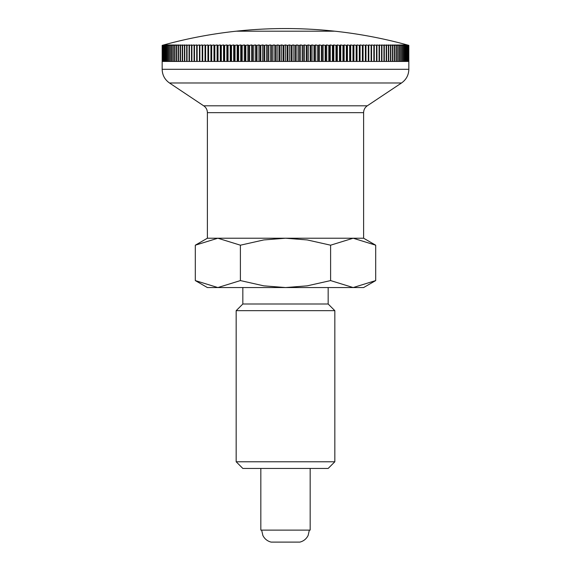 <?xml version="1.0" encoding="UTF-8"?>
<svg xmlns="http://www.w3.org/2000/svg" width="571" height="571" viewBox="0 0 571 571"><rect width="100%" height="100%" fill="white"/><g stroke="black" fill="none" stroke-linecap="round" stroke-linejoin="round"><path stroke-width="0.86" d="M236.166 310.674L242.839 304L328.161 304L334.834 310.674L334.834 461.775L328.161 468.448L242.839 468.448L236.166 461.775L236.166 310.674L334.834 310.674M236.166 461.775L334.834 461.775M328.161 304L328.161 287.556M242.839 287.556L242.839 304M162.178 45.373L162.164 69.305C162.321 75.087 164.762 79.647 169.487 82.988L204.282 106.22C206.295 107.89 207.33 110.039 207.387 112.658L207.387 238.221L195.303 245.195L217.851 238.221L240.398 245.195L263.773 239.934L285.5 238.221L307.227 239.934L330.602 245.195L353.149 238.221L375.697 245.195L363.613 238.221L363.613 112.658C363.691 109.768 364.912 107.484 367.274 105.813L401.513 82.988C406.238 79.647 408.679 75.087 408.836 69.305L408.822 45.373A452.339 319.853 -90 0 0 407.194 44.923A460.454 460.454 0 0 0 334.834 31.198L236.173 31.198A460.454 460.454 0 0 0 163.806 44.923A452.339 319.853 90 0 0 162.178 45.373L162.185 45.373A452.339 329.745 90 0 1 163.87 44.923A452.339 309.653 90 0 0 162.285 45.373L162.314 45.373A452.339 339.31 90 0 1 164.048 44.923A452.339 299.14 90 0 0 162.521 45.373L162.571 45.373A452.339 348.538 90 0 1 164.348 44.923A452.339 288.334 90 0 0 162.878 45.373L162.942 45.373A452.339 357.417 90 0 1 164.769 44.923A452.339 277.242 90 0 0 163.349 45.373L163.434 45.373A452.339 365.954 90 0 1 165.304 44.923A452.339 265.879 90 0 0 163.948 45.373L164.055 45.373A452.339 374.126 90 0 1 165.961 44.923A452.339 254.252 90 0 0 164.662 45.373L164.791 45.373A452.339 381.928 90 0 1 166.739 44.923A452.339 242.375 90 0 0 165.504 45.373L165.64 45.373A452.339 389.351 90 0 1 167.631 44.923A452.339 230.263 90 0 0 166.454 45.373L166.618 45.373A452.339 396.388 90 0 1 168.638 44.923A452.339 217.915 90 0 0 167.524 45.373L167.703 45.373A452.339 403.04 90 0 1 169.765 44.923A452.339 205.36 90 0 0 168.716 45.373L168.909 45.373A452.339 409.293 90 0 1 171 44.923A452.339 192.598 90 0 0 170.022 45.373L170.237 45.373A452.339 415.138 90 0 1 172.356 44.923A452.339 179.644 90 0 0 171.436 45.373L171.671 45.373A452.339 420.577 90 0 1 173.82 44.923A452.339 166.518 90 0 0 172.963 45.373L173.22 45.373A452.339 425.602 90 0 1 175.39 44.923A452.339 153.228 90 0 0 174.605 45.373L174.876 45.373A452.339 430.206 90 0 1 177.074 44.923A452.339 139.781 90 0 0 176.36 45.373L176.639 45.373A452.339 434.381 90 0 1 178.859 44.923A452.339 126.198 90 0 0 178.216 45.373L178.516 45.373A452.339 438.128 90 0 1 180.757 44.923A452.339 112.494 90 0 0 180.179 45.373L180.5 45.373A452.339 441.447 90 0 1 182.756 44.923A452.339 98.676 90 0 0 182.249 45.373L182.584 45.373A452.339 444.331 90 0 1 184.854 44.923A452.339 84.758 90 0 0 184.419 45.373L184.768 45.373A452.339 446.772 90 0 1 187.052 44.923A452.339 70.761 90 0 0 186.688 45.373L187.052 45.373A452.339 448.777 90 0 1 189.344 44.923A452.339 56.693 90 0 0 189.058 45.373L189.436 45.373A452.339 450.333 90 0 1 191.735 44.923A452.339 42.568 90 0 0 191.521 45.373L191.913 45.373A452.339 451.447 90 0 1 194.219 44.923A452.339 28.4 90 0 0 194.076 45.373L194.483 45.373A452.339 452.118 90 0 1 196.788 44.923A452.339 14.211 90 0 0 196.717 45.373L197.138 45.373A452.339 452.339 0 0 1 199.45 44.923L199.886 45.373A452.339 452.118 -90 0 1 202.198 44.923A452.339 14.211 90 0 1 202.27 45.373L202.719 45.373A452.339 451.447 -90 0 1 205.025 44.923A452.339 28.4 90 0 1 205.167 45.373L205.631 45.373A452.339 450.333 -90 0 1 207.93 44.923A452.339 42.568 90 0 1 208.151 45.373L208.622 45.373A452.339 448.777 -90 0 1 210.913 44.923A452.339 56.693 90 0 1 211.206 45.373L211.691 45.373A452.339 446.772 -90 0 1 213.968 44.923A452.339 70.761 90 0 1 214.332 45.373L214.832 45.373A452.339 444.331 -90 0 1 217.101 44.923A452.339 84.758 90 0 1 217.53 45.373L218.036 45.373A452.339 441.447 -90 0 1 220.292 44.923A452.339 98.676 90 0 1 220.799 45.373L221.32 45.373A452.339 438.128 -90 0 1 223.554 44.923A452.339 112.494 90 0 1 224.132 45.373L224.653 45.373A452.339 434.381 -90 0 1 226.873 44.923A452.339 126.198 90 0 1 227.522 45.373L228.057 45.373A452.339 430.206 -90 0 1 230.256 44.923A452.339 139.781 90 0 1 230.97 45.373L231.512 45.373A452.339 425.602 -90 0 1 233.689 44.923A452.339 153.228 90 0 1 234.467 45.373L235.024 45.373A452.339 420.577 -90 0 1 237.172 44.923A452.339 166.518 90 0 1 238.021 45.373L238.585 45.373A452.339 415.138 -90 0 1 240.705 44.923A452.339 179.644 90 0 1 241.619 45.373L242.19 45.373A452.339 409.293 -90 0 1 244.281 44.923A452.339 192.598 90 0 1 245.259 45.373L245.837 45.373A452.339 403.04 -90 0 1 247.893 44.923A452.339 205.36 90 0 1 248.942 45.373L249.527 45.373A452.339 396.388 -90 0 1 251.547 44.923A452.339 217.915 90 0 1 252.66 45.373L253.246 45.373A452.339 389.351 -90 0 1 255.237 44.923A452.339 230.263 90 0 1 256.415 45.373L257 45.373A452.339 381.928 -90 0 1 258.956 44.923A452.339 242.375 90 0 1 260.19 45.373L260.79 45.373A452.339 374.126 -90 0 1 262.696 44.923A452.339 254.252 90 0 1 263.995 45.373L264.594 45.373A452.339 365.954 -90 0 1 266.464 44.923A452.339 265.879 90 0 1 267.82 45.373L268.42 45.373A452.339 357.417 -90 0 1 270.247 44.923A452.339 277.242 90 0 1 271.668 45.373L272.267 45.373A452.339 348.538 -90 0 1 274.044 44.923A452.339 288.334 90 0 1 275.522 45.373L276.128 45.373A452.339 339.31 -90 0 1 277.856 44.923A452.339 299.14 90 0 1 279.39 45.373L279.99 45.373A452.339 329.745 -90 0 1 281.674 44.923A452.339 309.653 90 0 1 283.259 45.373L283.866 45.373A452.339 319.853 -90 0 1 285.5 44.923A452.339 319.853 90 0 1 287.134 45.373L287.741 45.373A452.339 309.653 -90 0 1 289.326 44.923A452.339 329.745 90 0 1 291.01 45.373L291.61 45.373A452.339 299.14 -90 0 1 293.144 44.923A452.339 339.31 90 0 1 294.872 45.373L295.478 45.373A452.339 288.334 -90 0 1 296.956 44.923A452.339 348.538 90 0 1 298.733 45.373L299.332 45.373A452.339 277.242 -90 0 1 300.753 44.923A452.339 357.417 90 0 1 302.58 45.373L303.18 45.373A452.339 265.879 -90 0 1 304.536 44.923A452.339 365.954 90 0 1 306.406 45.373L307.005 45.373A452.339 254.252 -90 0 1 308.304 44.923A452.339 374.126 90 0 1 310.21 45.373L310.81 45.373A452.339 242.375 -90 0 1 312.044 44.923A452.339 381.928 90 0 1 314 45.373L314.585 45.373A452.339 230.263 -90 0 1 315.763 44.923A452.339 389.351 90 0 1 317.754 45.373L318.34 45.373A452.339 217.915 -90 0 1 319.453 44.923A452.339 396.388 90 0 1 321.473 45.373L322.058 45.373A452.339 205.36 -90 0 1 323.107 44.923A452.339 403.04 90 0 1 325.163 45.373L325.741 45.373A452.339 192.598 -90 0 1 326.719 44.923A452.339 409.293 90 0 1 328.81 45.373L329.381 45.373A452.339 179.644 -90 0 1 330.295 44.923A452.339 415.138 90 0 1 332.415 45.373L332.979 45.373A452.339 166.518 -90 0 1 333.828 44.923A452.339 420.577 90 0 1 335.976 45.373L336.533 45.373A452.339 153.228 -90 0 1 337.311 44.923A452.339 425.602 90 0 1 339.488 45.373L340.03 45.373A452.339 139.781 -90 0 1 340.744 44.923A452.339 430.206 90 0 1 342.943 45.373L343.478 45.373A452.339 126.198 -90 0 1 344.127 44.923A452.339 434.381 90 0 1 346.347 45.373L346.868 45.373A452.339 112.494 -90 0 1 347.446 44.923A452.339 438.128 90 0 1 349.68 45.373L350.201 45.373A452.339 98.676 -90 0 1 350.708 44.923A452.339 441.447 90 0 1 352.964 45.373L353.47 45.373A452.339 84.758 -90 0 1 353.899 44.923A452.339 444.331 90 0 1 356.168 45.373L356.668 45.373A452.339 70.761 -90 0 1 357.032 44.923A452.339 446.772 90 0 1 359.309 45.373L359.794 45.373A452.339 56.693 -90 0 1 360.087 44.923A452.339 448.777 90 0 1 362.378 45.373L362.849 45.373A452.339 42.568 -90 0 1 363.07 44.923A452.339 450.333 90 0 1 365.369 45.373L365.833 45.373A452.339 28.4 -90 0 1 365.975 44.923A452.339 451.447 90 0 1 368.281 45.373L368.73 45.373A452.339 14.211 -90 0 1 368.802 44.923A452.339 452.118 90 0 1 371.114 45.373L371.55 44.923A452.339 452.339 0 0 1 373.862 45.373L374.283 45.373A452.339 14.211 -90 0 0 374.212 44.923A452.339 452.118 -90 0 1 376.517 45.373L376.924 45.373A452.339 28.4 -90 0 0 376.781 44.923A452.339 451.447 -90 0 1 379.087 45.373L379.479 45.373A452.339 42.568 -90 0 0 379.265 44.923A452.339 450.333 -90 0 1 381.564 45.373L381.942 45.373A452.339 56.693 -90 0 0 381.656 44.923A452.339 448.777 -90 0 1 383.948 45.373L384.312 45.373A452.339 70.761 -90 0 0 383.948 44.923A452.339 446.772 -90 0 1 386.232 45.373L386.581 45.373A452.339 84.758 -90 0 0 386.146 44.923A452.339 444.331 -90 0 1 388.416 45.373L388.751 45.373A452.339 98.676 -90 0 0 388.244 44.923A452.339 441.447 -90 0 1 390.5 45.373L390.821 45.373A452.339 112.494 -90 0 0 390.243 44.923A452.339 438.128 -90 0 1 392.484 45.373L392.784 45.373A452.339 126.198 -90 0 0 392.141 44.923A452.339 434.381 -90 0 1 394.361 45.373L394.64 45.373A452.339 139.781 -90 0 0 393.926 44.923A452.339 430.206 -90 0 1 396.124 45.373L396.395 45.373A452.339 153.228 -90 0 0 395.61 44.923A452.339 425.602 -90 0 1 397.78 45.373L398.037 45.373A452.339 166.518 -90 0 0 397.18 44.923A452.339 420.577 -90 0 1 399.329 45.373L399.564 45.373A452.339 179.644 -90 0 0 398.644 44.923A452.339 415.138 -90 0 1 400.763 45.373L400.978 45.373A452.339 192.598 -90 0 0 400 44.923A452.339 409.293 -90 0 1 402.091 45.373L402.284 45.373A452.339 205.36 -90 0 0 401.235 44.923A452.339 403.04 -90 0 1 403.297 45.373L403.476 45.373A452.339 217.915 -90 0 0 402.362 44.923A452.339 396.388 -90 0 1 404.382 45.373L404.546 45.373A452.339 230.263 -90 0 0 403.369 44.923A452.339 389.351 -90 0 1 405.36 45.373L405.496 45.373A452.339 242.375 -90 0 0 404.261 44.923A452.339 381.928 -90 0 1 406.209 45.373L406.338 45.373A452.339 254.252 -90 0 0 405.039 44.923A452.339 374.126 -90 0 1 406.945 45.373L407.052 45.373A452.339 265.879 -90 0 0 405.695 44.923A452.339 365.954 -90 0 1 407.566 45.373L407.651 45.373A452.339 277.242 -90 0 0 406.231 44.923A452.339 357.417 -90 0 1 408.058 45.373L408.122 45.373A452.339 288.334 -90 0 0 406.652 44.923A452.339 348.538 -90 0 1 408.429 45.373L408.479 45.373A452.339 299.14 -90 0 0 406.952 44.923A452.339 339.31 -90 0 1 408.686 45.373L408.715 45.373A452.339 309.653 -90 0 0 407.13 44.923A452.339 329.745 -90 0 1 408.815 45.373L408.815 61.44L408.715 45.373M363.613 287.556L375.697 280.582L353.149 287.556L363.613 287.556M195.303 280.582L207.387 287.556L353.149 287.556L330.602 280.582L307.227 285.843L285.5 287.556L263.773 285.843L240.398 280.582L217.851 287.556L195.303 280.582L195.303 245.195M207.387 238.221L363.613 238.221L207.387 238.221M240.398 280.582L240.398 245.195M330.602 280.582L330.602 245.195M375.697 280.582L375.697 245.195M309.346 530.116L308.133 535.455C306.384 538.91 303.636 541.13 299.889 542.107L271.111 542.107C267.364 541.13 264.616 538.91 262.867 535.455L261.654 530.116M260.833 468.448L260.833 530.116L310.167 530.116L310.167 468.448M334.834 31.198L236.166 31.198A460.454 460.454 0 0 1 334.827 31.198M408.686 45.373L408.686 61.44L408.479 45.373M408.429 45.373L408.429 61.44L408.122 45.373M408.058 45.373L408.058 61.44L407.651 61.44L407.651 45.373M408.058 61.44L407.651 61.44M407.566 45.373L407.566 61.44L407.052 61.44L407.052 45.373M407.566 61.44L407.052 61.44M406.945 45.373L406.945 61.44L406.338 61.44L406.338 45.373M406.945 61.44L406.338 61.44M406.209 45.373L406.209 61.44L405.496 61.44L405.496 45.373M406.209 61.44L405.496 61.44M405.36 45.373L405.36 61.44L404.546 61.44L404.546 45.373M405.36 61.44L404.546 61.44M404.382 45.373L404.382 61.44L403.476 61.44L403.476 45.373M404.382 61.44L403.476 61.44M403.297 45.373L403.297 61.44L402.284 61.44L402.284 45.373M403.297 61.44L402.284 61.44M402.091 45.373L402.091 61.44L400.978 61.44L400.978 45.373M402.091 61.44L400.978 61.44M400.763 45.373L400.763 61.44L399.564 61.44L399.564 45.373M400.763 61.44L399.564 61.44M399.329 45.373L399.329 61.44L398.037 61.44L398.037 45.373M399.329 61.44L398.037 61.44M397.78 45.373L397.78 61.44L396.395 61.44L396.395 45.373M397.78 61.44L396.395 61.44M396.124 45.373L396.124 61.44L394.64 61.44L394.64 45.373M396.124 61.44L394.64 61.44M394.361 45.373L394.361 61.44L392.784 61.44L392.784 45.373M394.361 61.44L392.784 61.44M392.484 45.373L392.484 61.44L390.821 61.44L390.821 45.373M392.484 61.44L390.821 61.44M390.5 45.373L390.5 61.44L388.751 61.44L388.751 45.373M390.5 61.44L388.751 61.44M388.416 45.373L388.416 61.44L386.581 61.44L386.581 45.373M388.416 61.44L386.581 61.44M386.232 45.373L386.232 61.44L384.312 61.44L384.312 45.373M386.232 61.44L384.312 61.44M383.948 45.373L383.948 61.44L381.942 61.44L381.942 45.373M383.948 61.44L381.942 61.44M381.564 45.373L381.564 61.44L379.479 61.44L379.479 45.373M381.564 61.44L379.479 61.44M379.087 45.373L379.087 61.44L376.924 61.44L376.924 45.373M379.087 61.44L376.924 61.44M376.517 45.373L376.517 61.44L374.283 61.44L374.283 45.373M376.517 61.44L374.283 61.44M373.862 45.373L373.862 61.44L371.55 61.44L371.55 45.373M371.114 45.373L371.114 61.44L368.73 61.44L368.73 45.373M368.802 61.44L368.802 44.923M368.281 45.373L368.281 61.44L365.833 61.44L365.833 45.373M365.975 61.44L365.975 44.923M365.369 45.373L365.369 61.44L362.849 61.44L362.849 45.373M363.07 61.44L363.07 44.923M362.378 45.373L362.378 61.44L359.794 61.44L359.794 45.373M360.087 61.44L360.087 44.923M359.309 45.373L359.309 61.44L356.668 61.44L356.668 45.373M357.032 61.44L357.032 44.923M356.168 45.373L356.168 61.44L353.47 61.44L353.47 45.373M353.899 61.44L353.899 44.923M352.964 45.373L352.964 61.44L350.201 61.44L350.201 45.373M350.708 61.44L350.708 44.923M349.68 45.373L349.68 61.44L346.868 61.44L346.868 45.373M347.446 61.44L347.446 44.923M346.347 45.373L346.347 61.44L343.478 61.44L343.478 45.373M344.127 61.44L344.127 44.923M342.943 45.373L342.943 61.44L340.03 61.44L340.03 45.373M340.744 61.44L340.744 44.923M339.488 45.373L339.488 61.44L336.533 61.44L336.533 45.373M337.311 61.44L337.311 44.923M335.976 45.373L335.976 61.44L332.979 61.44L332.979 45.373M333.828 61.44L333.828 44.923M332.415 45.373L332.415 61.44L329.381 61.44L329.381 45.373M330.295 61.44L330.295 44.923M328.81 45.373L328.81 61.44L325.741 61.44L325.741 45.373M326.719 61.44L326.719 44.923M325.163 45.373L325.163 61.44L322.058 61.44L322.058 45.373M323.107 61.44L323.107 44.923M321.473 45.373L321.473 61.44L318.34 61.44L318.34 45.373M319.453 61.44L319.453 44.923M317.754 45.373L317.754 61.44L314.585 61.44L314.585 45.373M315.763 61.44L315.763 44.923M314 45.373L314 61.44L310.81 61.44L310.81 45.373M312.044 61.44L312.044 44.923M310.21 45.373L310.21 61.44L307.005 61.44L307.005 45.373M308.304 61.44L308.304 44.923M306.406 45.373L306.406 61.44L303.18 61.44L303.18 45.373M304.536 61.44L304.536 44.923M302.58 45.373L302.58 61.44L299.332 61.44L299.332 45.373M300.753 61.44L300.753 44.923M298.733 45.373L298.733 61.44L295.478 61.44L295.478 45.373M296.956 61.44L296.956 44.923M294.872 45.373L294.872 61.44L291.61 61.44L291.61 45.373M293.144 61.44L293.144 44.923M291.01 45.373L291.01 61.44L287.741 61.44L287.741 45.373M289.326 61.44L289.326 44.923M287.134 45.373L287.134 61.44L283.866 61.44L283.866 45.373M285.5 61.44L285.5 44.923M283.259 45.373L283.259 61.44L279.99 61.44L279.99 45.373M281.674 61.44L281.674 44.923M279.39 45.373L279.39 61.44L276.128 61.44L276.128 45.373M277.856 61.44L277.856 44.923M275.522 45.373L275.522 61.44L272.267 61.44L272.267 45.373M274.044 61.44L274.044 44.923M271.668 45.373L271.668 61.44L268.42 61.44L268.42 45.373M270.247 61.44L270.247 44.923M267.82 45.373L267.82 61.44L264.594 61.44L264.594 45.373M266.464 61.44L266.464 44.923M263.995 45.373L263.995 61.44L260.79 61.44L260.79 45.373M262.696 61.44L262.696 44.923M260.19 45.373L260.19 61.44L257 61.44L257 45.373M258.956 61.44L258.956 44.923M256.415 45.373L256.415 61.44L253.246 61.44L253.246 45.373M255.237 61.44L255.237 44.923M252.66 45.373L252.66 61.44L249.527 61.44L249.527 45.373M251.547 61.44L251.547 44.923M248.942 45.373L248.942 61.44L245.837 61.44L245.837 45.373M247.893 61.44L247.893 44.923M245.259 45.373L245.259 61.44L242.19 61.44L242.19 45.373M244.281 61.44L244.281 44.923M241.619 45.373L241.619 61.44L238.585 61.44L238.585 45.373M240.705 61.44L240.705 44.923M238.021 45.373L238.021 61.44L235.024 61.44L235.024 45.373M237.172 61.44L237.172 44.923M234.467 45.373L234.467 61.44L231.512 61.44L231.512 45.373M233.689 61.44L233.689 44.923M230.97 45.373L230.97 61.44L228.057 61.44L228.057 45.373M230.256 61.44L230.256 44.923M227.522 45.373L227.522 61.44L224.653 61.44L224.653 45.373M226.873 61.44L226.873 44.923M224.132 45.373L224.132 61.44L221.32 61.44L221.32 45.373M223.554 61.44L223.554 44.923M220.799 45.373L220.799 61.44L218.036 61.44L218.036 45.373M220.292 61.44L220.292 44.923M217.53 45.373L217.53 61.44L214.832 61.44L214.832 45.373M217.101 61.44L217.101 44.923M214.332 45.373L214.332 61.44L211.691 61.44L211.691 45.373M213.968 61.44L213.968 44.923M211.206 45.373L211.206 61.44L208.622 61.44L208.622 45.373M210.913 61.44L210.913 44.923M208.151 45.373L208.151 61.44L205.631 61.44L205.631 45.373M207.93 61.44L207.93 44.923M205.167 45.373L205.167 61.44L202.719 61.44L202.719 45.373M205.025 61.44L205.025 44.923M202.27 45.373L202.27 61.44L199.886 61.44L199.886 45.373M202.198 61.44L202.198 44.923M199.45 45.373L199.45 61.44L197.138 61.44L197.138 45.373M194.483 61.44L196.717 61.44L194.483 61.44L194.483 45.373M196.717 45.373L196.717 61.44M191.913 61.44L194.076 61.44L191.913 61.44L191.913 45.373M194.076 45.373L194.076 61.44M189.436 61.44L191.521 61.44L189.436 61.44L189.436 45.373M191.521 45.373L191.521 61.44M187.052 61.44L189.058 61.44L187.052 61.44L187.052 45.373M189.058 45.373L189.058 61.44M184.768 61.44L186.688 61.44L184.768 61.44L184.768 45.373M186.688 45.373L186.688 61.44M182.584 61.44L184.419 61.44L182.584 61.44L182.584 45.373M184.419 45.373L184.419 61.44M180.5 61.44L182.249 61.44L180.5 61.44L180.5 45.373M182.249 45.373L182.249 61.44M178.516 61.44L180.179 61.44L178.516 61.44L178.516 45.373M180.179 45.373L180.179 61.44M176.639 61.44L178.216 61.44L176.639 61.44L176.639 45.373M178.216 45.373L178.216 61.44M174.876 61.44L176.36 61.44L174.876 61.44L174.876 45.373M176.36 45.373L176.36 61.44M173.22 61.44L174.605 61.44L173.22 61.44L173.22 45.373M174.605 45.373L174.605 61.44M171.671 61.44L172.963 61.44L171.671 61.44L171.671 45.373M172.963 45.373L172.963 61.44M170.237 61.44L171.436 61.44L170.237 61.44L170.237 45.373M171.436 45.373L171.436 61.44M168.909 61.44L170.022 61.44L168.909 61.44L168.909 45.373M170.022 45.373L170.022 61.44M167.703 61.44L168.716 61.44L167.703 61.44L167.703 45.373M168.716 45.373L168.716 61.44M166.618 61.44L167.524 61.44L166.618 61.44L166.618 45.373M167.524 45.373L167.524 61.44M165.64 61.44L166.454 61.44L165.64 61.44L165.64 45.373M166.454 45.373L166.454 61.44M164.791 61.44L165.504 61.44L164.791 61.44L164.791 45.373M165.504 45.373L165.504 61.44M164.055 61.44L164.662 61.44L164.055 61.44L164.055 45.373M164.662 45.373L164.662 61.44M163.434 61.44L163.948 61.44L163.434 61.44L163.434 45.373M163.948 45.373L163.948 61.44M162.942 61.44L163.349 61.44L162.942 61.44L162.942 45.373M163.349 45.373L163.349 61.44M162.571 61.44L162.571 45.373M162.878 45.373L162.878 61.44M162.314 61.44L162.314 45.373M162.521 45.373L162.521 61.44M162.185 61.44L162.185 45.373M162.285 45.373L162.285 61.44M169.487 82.988L401.513 82.988M162.164 69.305L408.836 69.305M203.726 105.813L367.274 105.813M207.387 112.658L363.613 112.658"/></g></svg>
